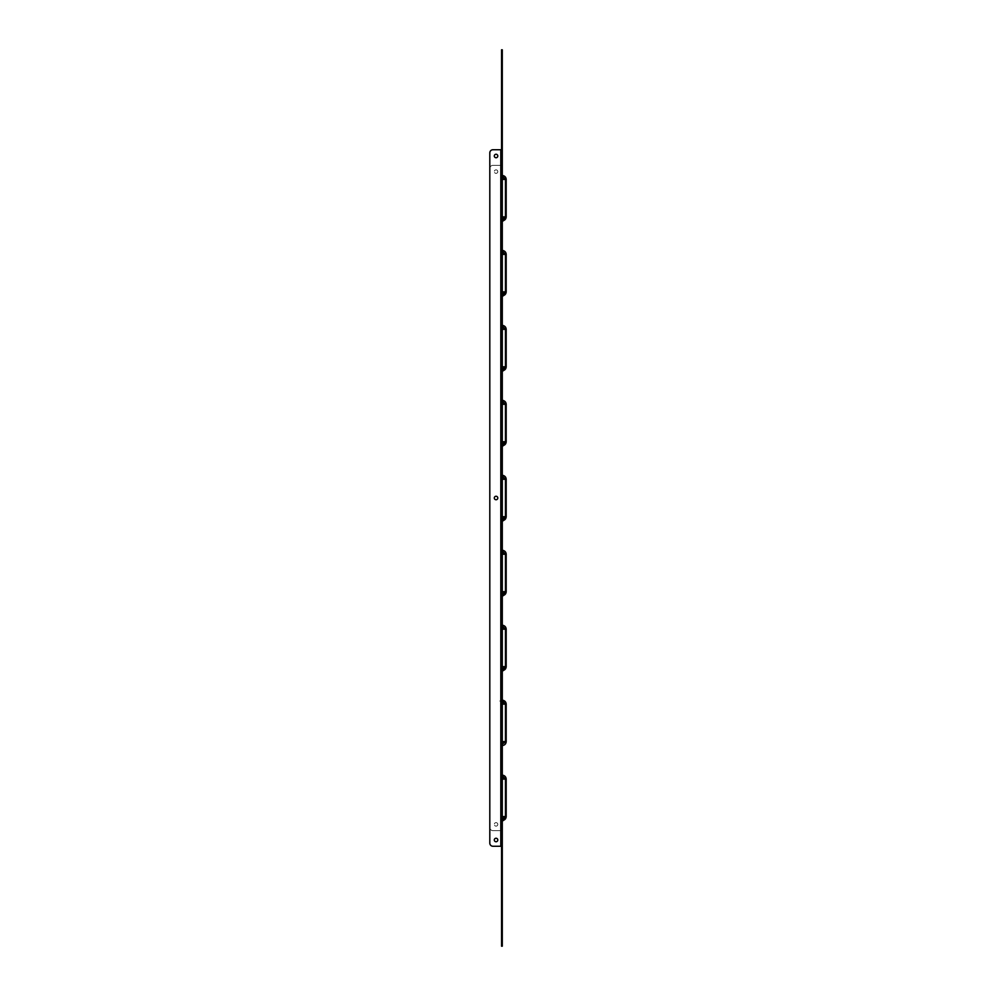 <?xml version="1.0" encoding="UTF-8"?>
<svg xmlns="http://www.w3.org/2000/svg" width="996" height="996" viewBox="0 0 996 996"><rect width="100%" height="100%" fill="white"/><g stroke="black" fill="none" stroke-linecap="round" stroke-linejoin="round"><path stroke-width="0.75" stroke-dasharray="4.98 3.74" d="M501.548 775.984L502.295 775.286L501.548 775.984L502.295 775.286L501.548 775.984L502.295 775.286L501.548 775.984L502.295 775.286L501.548 775.984L502.295 775.286L501.548 775.984L502.295 775.286L501.548 775.984L502.295 775.286L501.548 775.984L502.295 775.286L501.548 775.984L505.445 779.096L505.445 816.583L501.548 816.583L501.548 819.708L501.548 775.984L501.548 819.708L501.548 775.984L501.548 819.708L501.548 775.984L501.548 819.708L501.548 775.984L501.548 819.708L501.548 775.984L501.548 819.708L501.548 775.984L501.548 819.708L501.548 775.984L501.548 819.708L501.548 775.984L501.548 816.583L502.295 816.583L502.295 820.393L501.548 819.708L502.295 820.393L501.548 819.708L502.295 820.393L501.548 819.708L502.295 820.393L501.548 819.708L502.295 820.393L501.548 819.708L502.295 820.393L501.548 819.708L502.295 820.393L501.548 819.708L502.295 820.393L501.548 819.708L502.295 820.393L502.295 816.583L502.295 820.393L502.295 816.583L502.295 820.393L502.295 816.583L502.295 820.393L502.295 816.583L506.192 816.583C505.968 818.936 504.673 820.218 502.32 820.455L502.295 820.393M501.548 701.022L502.295 700.325L501.548 701.022L502.295 700.325L501.548 701.022L502.295 700.325L501.548 701.022L502.295 700.325L501.548 701.022L502.295 700.325L501.548 701.022L502.295 700.325L501.548 701.022L502.295 700.325L501.548 701.022L502.295 700.325L501.548 701.022L505.445 704.135L505.445 741.622L501.548 741.622L501.548 744.747L501.548 701.022L501.548 744.747L501.548 701.022L501.548 744.747L501.548 701.022L501.548 744.747L501.548 701.022L501.548 744.747L501.548 701.022L501.548 744.747L501.548 701.022L501.548 744.747L501.548 701.022L501.548 744.747L501.548 701.022L501.548 741.622L502.295 741.622L502.295 745.431L501.548 744.747L502.295 745.431L501.548 744.747L502.295 745.431L501.548 744.747L502.295 745.431L501.548 744.747L502.295 745.431L501.548 744.747L502.295 745.431L501.548 744.747L502.295 745.431L501.548 744.747L502.295 745.431L501.548 744.747L502.295 745.431L502.295 741.622L502.295 745.431L502.295 741.622L502.295 745.431L502.295 741.622L502.295 745.431L502.295 741.622L506.192 741.622C505.968 743.975 504.673 745.257 502.32 745.494L502.295 745.431M501.548 626.061L502.295 625.364L501.548 626.061L502.295 625.364L501.548 626.061L502.295 625.364L501.548 626.061L502.295 625.364L501.548 626.061L502.295 625.364L501.548 626.061L502.295 625.364L501.548 626.061L502.295 625.364L501.548 626.061L502.295 625.364L501.548 626.061L505.445 629.186L505.445 666.66L501.548 666.66L501.548 669.785L501.548 626.061L501.548 669.785L501.548 626.061L501.548 669.785L501.548 626.061L501.548 669.785L501.548 626.061L501.548 669.785L501.548 626.061L501.548 669.785L501.548 626.061L501.548 669.785L501.548 626.061L501.548 669.785L501.548 626.061L501.548 666.66L502.295 666.66L502.295 670.47L501.548 669.785L502.295 670.47L501.548 669.785L502.295 670.47L501.548 669.785L502.295 670.47L501.548 669.785L502.295 670.47L501.548 669.785L502.295 670.47L501.548 669.785L502.295 670.47L501.548 669.785L502.295 670.47L501.548 669.785L502.295 670.47L502.295 666.66L502.295 670.47L502.295 666.66L502.295 670.47L502.295 666.66L502.295 670.47L502.295 666.66L506.192 666.66C505.968 669.013 504.673 670.308 502.32 670.532L502.295 670.47M501.548 551.099L502.295 550.415L501.548 551.099L502.295 550.415L501.548 551.099L502.295 550.415L501.548 551.099L502.295 550.415L501.548 551.099L502.295 550.415L501.548 551.099L502.295 550.415L501.548 551.099L502.295 550.415L501.548 551.099L502.295 550.415L501.548 551.099L505.445 554.224L505.445 591.699L501.548 591.699L501.548 594.824L501.548 551.099L501.548 594.824L501.548 551.099L501.548 594.824L501.548 551.099L501.548 594.824L501.548 551.099L501.548 594.824L501.548 551.099L501.548 594.824L501.548 551.099L501.548 594.824L501.548 551.099L501.548 594.824L501.548 551.099L501.548 591.699L502.295 591.699L502.295 595.508L501.548 594.824L502.295 595.508L501.548 594.824L502.295 595.508L501.548 594.824L502.295 595.508L501.548 594.824L502.295 595.508L501.548 594.824L502.295 595.508L501.548 594.824L502.295 595.508L501.548 594.824L502.295 595.508L501.548 594.824L502.295 595.508L502.295 591.699L502.295 595.508L502.295 591.699L502.295 595.508L502.295 591.699L502.295 595.508L502.295 591.699L506.192 591.699C505.968 594.052 504.673 595.347 502.32 595.571L502.295 595.508M501.548 476.138L502.295 475.453L501.548 476.138L502.295 475.453L501.548 476.138L502.295 475.453L501.548 476.138L502.295 475.453L501.548 476.138L502.295 475.453L501.548 476.138L502.295 475.453L501.548 476.138L502.295 475.453L501.548 476.138L502.295 475.453L501.548 476.138L505.445 479.263L505.445 516.737L501.548 516.737L501.548 519.862L501.548 476.138L501.548 519.862L501.548 476.138L501.548 519.862L501.548 476.138L501.548 519.862L501.548 476.138L501.548 519.862L501.548 476.138L501.548 519.862L501.548 476.138L501.548 519.862L501.548 476.138L501.548 519.862L501.548 476.138L501.548 516.737L502.295 516.737L502.295 520.547L501.548 519.862L502.295 520.547L501.548 519.862L502.295 520.547L501.548 519.862L502.295 520.547L501.548 519.862L502.295 520.547L501.548 519.862L502.295 520.547L501.548 519.862L502.295 520.547L501.548 519.862L502.295 520.547L501.548 519.862L502.295 520.547L502.295 516.737L502.295 520.547L502.295 516.737L502.295 520.547L502.295 516.737L502.295 520.547L502.295 516.737L506.192 516.737C505.968 519.09 504.673 520.385 502.32 520.609L502.295 520.547M501.548 401.176L502.295 400.492L501.548 401.176L502.295 400.492L501.548 401.176L502.295 400.492L501.548 401.176L502.295 400.492L501.548 401.176L502.295 400.492L501.548 401.176L502.295 400.492L501.548 401.176L502.295 400.492L501.548 401.176L502.295 400.492L501.548 401.176L505.445 404.301L505.445 441.776L501.548 441.776L501.548 444.901L501.548 401.176L501.548 444.901L501.548 401.176L501.548 444.901L501.548 401.176L501.548 444.901L501.548 401.176L501.548 444.901L501.548 401.176L501.548 444.901L501.548 401.176L501.548 444.901L501.548 401.176L501.548 444.901L501.548 401.176L501.548 441.776L502.295 441.776L502.295 445.586L501.548 444.901L502.295 445.586L501.548 444.901L502.295 445.586L501.548 444.901L502.295 445.586L501.548 444.901L502.295 445.586L501.548 444.901L502.295 445.586L501.548 444.901L502.295 445.586L501.548 444.901L502.295 445.586L501.548 444.901L502.295 445.586L502.295 441.776L502.295 445.586L502.295 441.776L502.295 445.586L502.295 441.776L502.295 445.586L502.295 441.776L506.192 441.776C505.968 444.129 504.673 445.424 502.32 445.648L502.295 445.586M501.548 326.215L502.295 325.53L501.548 326.215L502.295 325.53L501.548 326.215L502.295 325.53L501.548 326.215L502.295 325.53L501.548 326.215L502.295 325.53L501.548 326.215L502.295 325.53L501.548 326.215L502.295 325.53L501.548 326.215L502.295 325.53L501.548 326.215L505.445 329.34L505.445 366.814L501.548 366.814L501.548 369.939L501.548 326.215L501.548 369.939L501.548 326.215L501.548 369.939L501.548 326.215L501.548 369.939L501.548 326.215L501.548 369.939L501.548 326.215L501.548 369.939L501.548 326.215L501.548 369.939L501.548 326.215L501.548 369.939L501.548 326.215L501.548 366.814L502.295 366.814L502.295 370.637L501.548 369.939L502.295 370.637L501.548 369.939L502.295 370.637L501.548 369.939L502.295 370.637L501.548 369.939L502.295 370.637L501.548 369.939L502.295 370.637L501.548 369.939L502.295 370.637L501.548 369.939L502.295 370.637L501.548 369.939L502.295 370.637L502.295 366.814L502.295 370.637L502.295 366.814L502.295 370.637L502.295 366.814L502.295 370.637L502.295 366.814L506.192 366.814C505.968 369.167 504.673 370.462 502.32 370.686L502.295 370.637M501.548 251.253L502.295 250.569L501.548 251.253L502.295 250.569L501.548 251.253L502.295 250.569L501.548 251.253L502.295 250.569L501.548 251.253L502.295 250.569L501.548 251.253L502.295 250.569L501.548 251.253L502.295 250.569L501.548 251.253L502.295 250.569L501.548 251.253L505.445 254.378L505.445 291.865L501.548 291.865L501.548 294.978L501.548 251.253L501.548 294.978L501.548 251.253L501.548 294.978L501.548 251.253L501.548 294.978L501.548 251.253L501.548 294.978L501.548 251.253L501.548 294.978L501.548 251.253L501.548 294.978L501.548 251.253L501.548 294.978L501.548 251.253L501.548 291.865L502.295 291.865L502.295 295.675L501.548 294.978L502.295 295.675L501.548 294.978L502.295 295.675L501.548 294.978L502.295 295.675L501.548 294.978L502.295 295.675L501.548 294.978L502.295 295.675L501.548 294.978L502.295 295.675L501.548 294.978L502.295 295.675L501.548 294.978L502.295 295.675L502.295 291.865L502.295 295.675L502.295 291.865L502.295 295.675L502.295 291.865L502.295 295.675L502.295 291.865L506.192 291.865C505.968 294.206 504.673 295.501 502.32 295.737L502.295 295.675M501.548 176.292L502.295 175.607L501.548 176.292L502.295 175.607L501.548 176.292L502.295 175.607L501.548 176.292L502.295 175.607L501.548 176.292L502.295 175.607L501.548 176.292L502.295 175.607L501.548 176.292L502.295 175.607L501.548 176.292L502.295 175.607L501.548 176.292L505.445 179.417L505.445 216.904L501.548 216.904L501.548 220.016L501.548 176.292L501.548 220.016L501.548 176.292L501.548 220.016L501.548 176.292L501.548 220.016L501.548 176.292L501.548 220.016L501.548 176.292L501.548 220.016L501.548 176.292L501.548 220.016L501.548 176.292L501.548 220.016L501.548 176.292L501.548 216.904L502.295 216.904L502.295 220.714L501.548 220.016L502.295 220.714L501.548 220.016L502.295 220.714L501.548 220.016L502.295 220.714L501.548 220.016L502.295 220.714L501.548 220.016L502.295 220.714L501.548 220.016L502.295 220.714L501.548 220.016L502.295 220.714L501.548 220.016L502.295 220.714L502.295 216.904L502.295 220.714L502.295 216.904L502.295 220.714L502.295 216.904L502.295 220.714L502.295 216.904L506.192 216.904C505.968 219.245 504.673 220.539 502.32 220.776L502.295 220.714M501.548 61.515L501.548 58.005L502.295 63.47L502.295 58.005L502.295 63.47L502.295 58.005L502.295 61.515L501.548 61.515M501.548 934.485L501.548 937.995L502.295 932.53L502.295 937.995L502.295 932.53L502.295 937.995L502.295 934.485L501.548 934.485M501.548 59.947L501.548 58.005L501.548 59.947L502.295 59.947L501.548 59.947M501.548 936.053L501.548 937.995L501.548 936.053L502.295 936.053L501.548 936.053M501.548 149.425L501.548 846.575M501.548 946.2L501.548 49.8M502.32 775.984L502.32 775.224C504.673 775.448 505.968 776.743 506.192 779.096L502.295 779.096L502.295 816.583L502.295 775.286L502.295 779.096L502.295 775.286L502.295 779.096L502.295 775.286L502.295 779.096L502.295 775.286L502.295 779.096L501.548 779.096L505.445 779.096L505.445 816.583L502.32 819.708L502.295 775.984L505.445 779.096L505.445 816.583L502.32 819.708L502.295 775.984L505.445 779.096L505.445 816.583L502.32 819.708L502.295 775.984L505.445 779.096L505.445 816.583L502.32 819.708L502.295 775.984L505.445 779.096L505.445 816.583L502.32 819.708L502.295 775.984L505.445 779.096L505.445 816.583L502.32 819.708L502.295 775.984L505.445 779.096L505.445 816.583L502.32 819.708L502.295 775.984L502.295 819.708L501.548 819.708L502.32 819.708L501.548 819.708M502.32 701.022L502.32 700.263C504.673 700.499 505.968 701.782 506.192 704.135L502.295 704.135L502.295 741.622L502.295 700.325L502.295 704.135L502.295 700.325L502.295 704.135L502.295 700.325L502.295 704.135L502.295 700.325L502.295 704.135L501.548 704.135L505.445 704.135L505.445 741.622L502.32 744.747L502.295 701.022L505.445 704.135L505.445 741.622L502.32 744.747L502.295 701.022L505.445 704.135L505.445 741.622L502.32 744.747L502.295 701.022L505.445 704.135L505.445 741.622L502.32 744.747L502.295 701.022L505.445 704.135L505.445 741.622L502.32 744.747L502.295 701.022L505.445 704.135L505.445 741.622L502.32 744.747L502.295 701.022L505.445 704.135L505.445 741.622L502.32 744.747L502.295 701.022L502.295 744.747L501.548 744.747L502.32 744.747L501.548 744.747M502.32 626.061L502.32 625.314C504.673 625.538 505.968 626.82 506.192 629.186L502.295 629.186L502.295 666.66L502.295 625.364L502.295 629.186L502.295 625.364L502.295 629.186L502.295 625.364L502.295 629.186L502.295 625.364L502.295 629.186L501.548 629.186L505.445 629.186L505.445 666.66L502.32 669.785L502.295 626.061L505.445 629.186L505.445 666.66L502.32 669.785L502.295 626.061L505.445 629.186L505.445 666.66L502.32 669.785L502.295 626.061L505.445 629.186L505.445 666.66L502.32 669.785L502.295 626.061L505.445 629.186L505.445 666.66L502.32 669.785L502.295 626.061L505.445 629.186L505.445 666.66L502.32 669.785L502.295 626.061L505.445 629.186L505.445 666.66L502.32 669.785L502.295 626.061L502.295 669.785L501.548 669.785L502.32 669.785L501.548 669.785M502.32 551.099L502.32 550.352C504.673 550.576 505.968 551.859 506.192 554.224L502.295 554.224L502.295 591.699L502.295 550.415L502.295 554.224L502.295 550.415L502.295 554.224L502.295 550.415L502.295 554.224L502.295 550.415L502.295 554.224L501.548 554.224L505.445 554.224L505.445 591.699L502.32 594.824L502.295 551.099L505.445 554.224L505.445 591.699L502.32 594.824L502.295 551.099L505.445 554.224L505.445 591.699L502.32 594.824L502.295 551.099L505.445 554.224L505.445 591.699L502.32 594.824L502.295 551.099L505.445 554.224L505.445 591.699L502.32 594.824L502.295 551.099L505.445 554.224L505.445 591.699L502.32 594.824L502.295 551.099L505.445 554.224L505.445 591.699L502.32 594.824L502.295 551.099L502.295 594.824L501.548 594.824L502.32 594.824L501.548 594.824M502.32 476.138L502.32 475.391C504.673 475.615 505.968 476.91 506.192 479.263L502.295 479.263L502.295 516.737L502.295 475.453L502.295 479.263L502.295 475.453L502.295 479.263L502.295 475.453L502.295 479.263L502.295 475.453L502.295 479.263L501.548 479.263L505.445 479.263L505.445 516.737L502.32 519.862L502.295 476.138L505.445 479.263L505.445 516.737L502.32 519.862L502.295 476.138L505.445 479.263L505.445 516.737L502.32 519.862L502.295 476.138L505.445 479.263L505.445 516.737L502.32 519.862L502.295 476.138L505.445 479.263L505.445 516.737L502.32 519.862L502.295 476.138L505.445 479.263L505.445 516.737L502.32 519.862L502.295 476.138L505.445 479.263L505.445 516.737L502.32 519.862L502.295 476.138L502.295 519.862L501.548 519.862L502.32 519.862L501.548 519.862M502.32 401.176L502.32 400.429C504.673 400.653 505.968 401.948 506.192 404.301L502.295 404.301L502.295 441.776L502.295 400.492L502.295 404.301L502.295 400.492L502.295 404.301L502.295 400.492L502.295 404.301L502.295 400.492L502.295 404.301L501.548 404.301L505.445 404.301L505.445 441.776L502.32 444.901L502.295 401.176L505.445 404.301L505.445 441.776L502.32 444.901L502.295 401.176L505.445 404.301L505.445 441.776L502.32 444.901L502.295 401.176L505.445 404.301L505.445 441.776L502.32 444.901L502.295 401.176L505.445 404.301L505.445 441.776L502.32 444.901L502.295 401.176L505.445 404.301L505.445 441.776L502.32 444.901L502.295 401.176L505.445 404.301L505.445 441.776L502.32 444.901L502.295 401.176L502.295 444.901L501.548 444.901L502.32 444.901L501.548 444.901M502.295 325.53L502.32 325.468C504.673 325.692 505.968 326.987 506.192 329.34L502.295 329.34L502.295 366.814L502.295 329.34L502.295 366.814L502.295 329.34L502.295 366.814L502.295 329.34L502.295 366.814L502.295 329.34L501.548 329.34L505.445 329.34L505.445 366.814L502.32 369.939L502.295 326.215L505.445 329.34L505.445 366.814L502.32 369.939L502.295 326.215L505.445 329.34L505.445 366.814L502.32 369.939L502.295 326.215L505.445 329.34L505.445 366.814L502.32 369.939L502.295 326.215L505.445 329.34L505.445 366.814L502.32 369.939L502.295 326.215L505.445 329.34L505.445 366.814L502.32 369.939L502.295 326.215L505.445 329.34L505.445 366.814L502.32 369.939L502.295 325.53L502.295 329.34L502.32 325.468L505.445 329.19C504.076 326.738 503.042 325.742 502.32 326.215L502.295 369.939L501.548 369.939L502.32 369.939L501.548 369.939M502.32 251.253L502.32 250.506C504.673 250.731 505.968 252.025 506.192 254.378L502.295 254.378L502.295 291.865L502.295 250.569L502.295 254.378L502.295 250.569L502.295 254.378L502.295 250.569L502.295 254.378L502.295 250.569L502.295 254.378L501.548 254.378L505.445 254.378L505.445 291.865L502.32 294.978L502.295 251.253L505.445 254.378L505.445 291.865L502.32 294.978L502.295 251.253L505.445 254.378L505.445 291.865L502.32 294.978L502.295 251.253L505.445 254.378L505.445 291.865L502.32 294.978L502.295 251.253L505.445 254.378L505.445 291.865L502.32 294.978L502.295 251.253L505.445 254.378L505.445 291.865L502.32 294.978L502.295 251.253L505.445 254.378L505.445 291.865L502.32 294.978L502.295 251.253L502.295 294.978L501.548 294.978L502.32 294.978L501.548 294.978M502.295 175.607L502.32 175.545C504.673 175.769 505.968 177.064 506.192 179.417L502.295 179.417L502.295 216.904L502.295 179.417L502.295 216.904L502.295 179.417L502.295 216.904L502.295 179.417L502.295 216.904L502.295 179.417L501.548 179.417L505.445 179.417L505.445 216.904L502.32 220.016L502.295 176.292L505.445 179.417L505.445 216.904L502.32 220.016L502.295 176.292L505.445 179.417L505.445 216.904L502.32 220.016L502.295 176.292L505.445 179.417L505.445 216.904L502.32 220.016L502.295 176.292L505.445 179.417L505.445 216.904L502.32 220.016L502.295 176.292L505.445 179.417L505.445 216.904L502.32 220.016L502.295 176.292L505.445 179.417L505.445 216.904L502.32 220.016L502.295 175.607L502.295 179.417L502.32 175.545L505.445 179.268C504.076 176.815 503.042 175.819 502.32 176.292L502.295 220.016L501.548 220.016L502.32 220.016L501.548 220.016M501.548 149.749L492.933 149.749A3.125 3.125 0 0 0 489.808 152.874L489.808 843.126A3.125 3.125 0 0 0 492.933 846.251L501.362 846.251M502.295 49.8L502.295 165.037L501.362 165.361L502.295 165.037L502.295 946.2M501.548 165.361L502.295 165.361M501.548 830.639L502.295 830.639M500.801 830.639L492.933 830.639A3.125 3.125 0 0 1 489.808 827.514L489.808 168.486A3.125 3.125 0 0 1 492.933 165.361L500.801 165.361L492.933 165.361A3.125 3.125 0 0 0 489.808 168.486L489.808 827.514A3.125 3.125 0 0 0 492.933 830.639L500.801 830.639L500.801 165.361L500.801 830.639M502.32 819.708L502.32 820.455C504.673 820.218 505.968 818.936 506.192 816.583C505.968 818.936 504.673 820.218 502.32 820.455L502.32 819.708L502.32 820.455C504.673 820.218 505.968 818.936 506.192 816.583C505.968 818.936 504.673 820.218 502.32 820.455L502.32 819.708L502.32 820.455C504.673 820.218 505.968 818.936 506.192 816.583C505.968 818.936 504.673 820.218 502.32 820.455M505.445 779.096L505.445 816.583L505.445 779.096L505.445 816.583L505.445 779.096L505.445 816.583L505.445 779.096L505.445 816.583L501.548 816.583L506.192 816.583L505.445 816.583L506.192 816.583L505.445 816.583L506.192 816.583L505.445 816.583L506.192 816.583L506.192 779.096L506.192 816.583L506.192 779.096L506.192 816.583L506.192 779.096L506.192 816.583L506.192 779.096L506.192 816.583L506.192 779.096L506.192 816.583L506.192 779.096L506.192 816.583L506.192 779.096L506.192 816.583L506.192 779.096L501.548 779.096L505.445 779.096M502.32 775.224L505.445 778.947L502.32 775.224C504.673 775.448 505.968 776.743 506.192 779.096C505.968 776.743 504.673 775.448 502.32 775.224C504.673 775.448 505.968 776.743 506.192 779.096C505.968 776.743 504.673 775.448 502.32 775.224C504.673 775.448 505.968 776.743 506.192 779.096C505.968 776.743 504.673 775.448 502.32 775.224L502.295 775.286M502.333 744.747L505.445 741.771C504.076 744.224 503.042 745.22 502.32 744.747L502.32 745.494C504.673 745.257 505.968 743.975 506.192 741.622C505.968 743.975 504.673 745.257 502.32 745.494L502.32 744.747L502.32 745.494C504.673 745.257 505.968 743.975 506.192 741.622C505.968 743.975 504.673 745.257 502.32 745.494L502.32 744.747L502.32 745.494C504.673 745.257 505.968 743.975 506.192 741.622C505.968 743.975 504.673 745.257 502.32 745.494M505.445 704.135L505.445 741.622L505.445 704.135L505.445 741.622L505.445 704.135L505.445 741.622L505.445 704.135L505.445 741.622L501.548 741.622L506.192 741.622L505.445 741.622L506.192 741.622L505.445 741.622L506.192 741.622L505.445 741.622L506.192 741.622L506.192 704.135L506.192 741.622L506.192 704.135L506.192 741.622L506.192 704.135L506.192 741.622L506.192 704.135L506.192 741.622L506.192 704.135L506.192 741.622L506.192 704.135L506.192 741.622L506.192 704.135L506.192 741.622L506.192 704.135L501.548 704.135L505.445 704.135M499.743 701.022L502.221 701.022C502.607 700.325 503.677 701.321 505.445 703.985L502.32 700.263C504.673 700.499 505.968 701.782 506.192 704.135C505.968 701.782 504.673 700.499 502.32 700.263C504.673 700.499 505.968 701.782 506.192 704.135C505.968 701.782 504.673 700.499 502.32 700.263C504.673 700.499 505.968 701.782 506.192 704.135C505.968 701.782 504.673 700.499 502.32 700.263L502.295 700.325M502.32 669.785L502.32 670.532C504.673 670.308 505.968 669.013 506.192 666.66C505.968 669.013 504.673 670.308 502.32 670.532L502.32 669.785L502.32 670.532C504.673 670.308 505.968 669.013 506.192 666.66C505.968 669.013 504.673 670.308 502.32 670.532L502.32 669.785L502.32 670.532C504.673 670.308 505.968 669.013 506.192 666.66C505.968 669.013 504.673 670.308 502.32 670.532M505.445 629.186L505.445 666.66L505.445 629.186L505.445 666.66L505.445 629.186L505.445 666.66L505.445 629.186L505.445 666.66L501.548 666.66L506.192 666.66L505.445 666.66L506.192 666.66L505.445 666.66L506.192 666.66L505.445 666.66L506.192 666.66L506.192 629.186L506.192 666.66L506.192 629.186L506.192 666.66L506.192 629.186L506.192 666.66L506.192 629.186L506.192 666.66L506.192 629.186L506.192 666.66L506.192 629.186L506.192 666.66L506.192 629.186L506.192 666.66L506.192 629.186L501.548 629.186L505.445 629.186M502.32 625.314L505.445 629.024L502.32 625.314C504.673 625.538 505.968 626.82 506.192 629.186C505.968 626.82 504.673 625.538 502.32 625.314C504.673 625.538 505.968 626.82 506.192 629.186C505.968 626.82 504.673 625.538 502.32 625.314C504.673 625.538 505.968 626.82 506.192 629.186C505.968 626.82 504.673 625.538 502.32 625.314L502.295 625.364M502.32 594.824L502.32 595.571C504.673 595.347 505.968 594.052 506.192 591.699C505.968 594.052 504.673 595.347 502.32 595.571L502.32 594.824L502.32 595.571C504.673 595.347 505.968 594.052 506.192 591.699C505.968 594.052 504.673 595.347 502.32 595.571L502.32 594.824L502.32 595.571C504.673 595.347 505.968 594.052 506.192 591.699C505.968 594.052 504.673 595.347 502.32 595.571M505.445 554.224L505.445 591.699L505.445 554.224L505.445 591.699L505.445 554.224L505.445 591.699L505.445 554.224L505.445 591.699L501.548 591.699L506.192 591.699L505.445 591.699L506.192 591.699L505.445 591.699L506.192 591.699L505.445 591.699L506.192 591.699L506.192 554.224L506.192 591.699L506.192 554.224L506.192 591.699L506.192 554.224L506.192 591.699L506.192 554.224L506.192 591.699L506.192 554.224L506.192 591.699L506.192 554.224L506.192 591.699L506.192 554.224L506.192 591.699L506.192 554.224L501.548 554.224L505.445 554.224M502.32 550.352L505.445 554.062L502.32 550.352C504.673 550.576 505.968 551.859 506.192 554.224C505.968 551.859 504.673 550.576 502.32 550.352C504.673 550.576 505.968 551.859 506.192 554.224C505.968 551.859 504.673 550.576 502.32 550.352C504.673 550.576 505.968 551.859 506.192 554.224C505.968 551.859 504.673 550.576 502.32 550.352L502.295 550.415M502.32 519.862L502.32 520.609C504.673 520.385 505.968 519.09 506.192 516.737C505.968 519.09 504.673 520.385 502.32 520.609L502.32 519.862L502.32 520.609C504.673 520.385 505.968 519.09 506.192 516.737C505.968 519.09 504.673 520.385 502.32 520.609L502.32 519.862L502.32 520.609C504.673 520.385 505.968 519.09 506.192 516.737C505.968 519.09 504.673 520.385 502.32 520.609M505.445 479.263L505.445 516.737L505.445 479.263L505.445 516.737L505.445 479.263L505.445 516.737L505.445 479.263L505.445 516.737L501.548 516.737L506.192 516.737L505.445 516.737L506.192 516.737L505.445 516.737L506.192 516.737L505.445 516.737L506.192 516.737L506.192 479.263L506.192 516.737L506.192 479.263L506.192 516.737L506.192 479.263L506.192 516.737L506.192 479.263L506.192 516.737L506.192 479.263L506.192 516.737L506.192 479.263L506.192 516.737L506.192 479.263L506.192 516.737L506.192 479.263L501.548 479.263L505.445 479.263M502.32 475.391L505.445 479.101L502.32 475.391C504.673 475.615 505.968 476.91 506.192 479.263C505.968 476.91 504.673 475.615 502.32 475.391C504.673 475.615 505.968 476.91 506.192 479.263C505.968 476.91 504.673 475.615 502.32 475.391C504.673 475.615 505.968 476.91 506.192 479.263C505.968 476.91 504.673 475.615 502.32 475.391L502.295 475.453M502.32 444.901L502.32 445.648C504.673 445.424 505.968 444.129 506.192 441.776C505.968 444.129 504.673 445.424 502.32 445.648L502.32 444.901L502.32 445.648C504.673 445.424 505.968 444.129 506.192 441.776C505.968 444.129 504.673 445.424 502.32 445.648L502.32 444.901L502.32 445.648C504.673 445.424 505.968 444.129 506.192 441.776C505.968 444.129 504.673 445.424 502.32 445.648M505.445 404.301L505.445 441.776L505.445 404.301L505.445 441.776L505.445 404.301L505.445 441.776L505.445 404.301L505.445 441.776L501.548 441.776L506.192 441.776L505.445 441.776L506.192 441.776L505.445 441.776L506.192 441.776L505.445 441.776L506.192 441.776L506.192 404.301L506.192 441.776L506.192 404.301L506.192 441.776L506.192 404.301L506.192 441.776L506.192 404.301L506.192 441.776L506.192 404.301L506.192 441.776L506.192 404.301L506.192 441.776L506.192 404.301L506.192 441.776L506.192 404.301L501.548 404.301L505.445 404.301M502.32 400.429L505.445 404.152L502.32 400.429C504.673 400.653 505.968 401.948 506.192 404.301C505.968 401.948 504.673 400.653 502.32 400.429C504.673 400.653 505.968 401.948 506.192 404.301C505.968 401.948 504.673 400.653 502.32 400.429C504.673 400.653 505.968 401.948 506.192 404.301C505.968 401.948 504.673 400.653 502.32 400.429L502.295 400.492M502.32 369.939L502.32 370.686C504.673 370.462 505.968 369.167 506.192 366.814C505.968 369.167 504.673 370.462 502.32 370.686L502.32 369.939L502.32 370.686C504.673 370.462 505.968 369.167 506.192 366.814C505.968 369.167 504.673 370.462 502.32 370.686L502.32 369.939L502.32 370.686C504.673 370.462 505.968 369.167 506.192 366.814C505.968 369.167 504.673 370.462 502.32 370.686M505.445 329.34L505.445 366.814L505.445 329.34L505.445 366.814L505.445 329.34L505.445 366.814L505.445 329.34L505.445 366.814L501.548 366.814L506.192 366.814L505.445 366.814L506.192 366.814L505.445 366.814L506.192 366.814L505.445 366.814L506.192 366.814L506.192 329.34L506.192 366.814L506.192 329.34L506.192 366.814L506.192 329.34L506.192 366.814L506.192 329.34L506.192 366.814L506.192 329.34L506.192 366.814L506.192 329.34L506.192 366.814L506.192 329.34L506.192 366.814L506.192 329.34L501.548 329.34L505.445 329.34M506.192 329.166C505.034 324.733 501.474 325.443 502.333 325.468C501.498 325.431 505.059 324.758 506.192 329.166C504.997 324.684 501.399 325.455 502.333 325.468C501.362 325.468 504.984 324.646 506.192 329.166C505.022 324.708 501.436 325.455 502.333 325.468C500.776 325.617 504.648 324.248 506.192 329.166C504.648 324.248 500.764 325.617 502.333 325.468L502.32 325.468C504.673 325.692 505.968 326.987 506.192 329.34C505.968 326.987 504.673 325.692 502.32 325.468C504.673 325.692 505.968 326.987 506.192 329.34C505.968 326.987 504.673 325.692 502.32 325.468C504.673 325.692 505.968 326.987 506.192 329.34C505.968 326.987 504.673 325.692 502.32 325.468L502.333 326.215M502.32 294.978L502.32 295.737C504.673 295.501 505.968 294.206 506.192 291.865C505.968 294.206 504.673 295.501 502.32 295.737L502.32 294.978L502.32 295.737C504.673 295.501 505.968 294.206 506.192 291.865C505.968 294.206 504.673 295.501 502.32 295.737L502.32 294.978L502.32 295.737C504.673 295.501 505.968 294.206 506.192 291.865C505.968 294.206 504.673 295.501 502.32 295.737M505.445 254.378L505.445 291.865L505.445 254.378L505.445 291.865L505.445 254.378L505.445 291.865L505.445 254.378L505.445 291.865L501.548 291.865L506.192 291.865L505.445 291.865L506.192 291.865L505.445 291.865L506.192 291.865L505.445 291.865L506.192 291.865L506.192 254.378L506.192 291.865L506.192 254.378L506.192 291.865L506.192 254.378L506.192 291.865L506.192 254.378L506.192 291.865L506.192 254.378L506.192 291.865L506.192 254.378L506.192 291.865L506.192 254.378L506.192 291.865L506.192 254.378L501.548 254.378L505.445 254.378M502.32 250.506L505.445 254.229L502.32 250.506C504.673 250.731 505.968 252.025 506.192 254.378C505.968 252.025 504.673 250.731 502.32 250.506C504.673 250.731 505.968 252.025 506.192 254.378C505.968 252.025 504.673 250.731 502.32 250.506C504.673 250.731 505.968 252.025 506.192 254.378C505.968 252.025 504.673 250.731 502.32 250.506L502.295 250.569M502.32 220.016L502.32 220.776C504.673 220.539 505.968 219.245 506.192 216.904C505.968 219.245 504.673 220.539 502.32 220.776L502.32 220.016L502.32 220.776C504.673 220.539 505.968 219.245 506.192 216.904C505.968 219.245 504.673 220.539 502.32 220.776L502.32 220.016L502.32 220.776C504.673 220.539 505.968 219.245 506.192 216.904C505.968 219.245 504.673 220.539 502.32 220.776M505.445 179.417L505.445 216.904L505.445 179.417L505.445 216.904L505.445 179.417L505.445 216.904L505.445 179.417L505.445 216.904L501.548 216.904L506.192 216.904L505.445 216.904L506.192 216.904L505.445 216.904L506.192 216.904L505.445 216.904L506.192 216.904L506.192 179.417L506.192 216.904L506.192 179.417L506.192 216.904L506.192 179.417L506.192 216.904L506.192 179.417L506.192 216.904L506.192 179.417L506.192 216.904L506.192 179.417L506.192 216.904L506.192 179.417L506.192 216.904L506.192 179.417L501.548 179.417L505.445 179.417M502.32 175.545C504.673 175.769 505.968 177.064 506.192 179.417C505.968 177.064 504.673 175.769 502.32 175.545C504.673 175.769 505.968 177.064 506.192 179.417C505.968 177.064 504.673 175.769 502.32 175.545C504.673 175.769 505.968 177.064 506.192 179.417C505.968 177.064 504.673 175.769 502.32 175.545L502.333 176.292M497.801 155.999A1.755 1.755 0 0 1 495.174 157.517A1.755 1.755 0 0 1 495.174 154.48A1.755 1.755 0 0 1 497.801 155.999M497.801 840.002A1.755 1.755 0 0 1 495.174 841.52A1.755 1.755 0 0 1 495.174 838.483A1.755 1.755 0 0 1 497.801 840.002M497.801 498A1.755 1.755 0 0 1 495.174 499.519A1.755 1.755 0 0 1 495.174 496.481A1.755 1.755 0 0 1 497.801 498A1.755 1.755 0 0 0 495.174 496.481A1.755 1.755 0 0 0 495.174 499.519A1.755 1.755 0 0 0 497.801 498A1.755 1.755 0 0 0 495.174 496.481A1.755 1.755 0 0 0 495.174 499.519A1.755 1.755 0 0 0 497.801 498M497.801 171.611A1.755 1.755 0 0 0 495.174 170.092A1.755 1.755 0 0 0 495.174 173.13A1.755 1.755 0 0 0 497.801 171.611A1.755 1.755 0 0 0 495.174 170.092A1.755 1.755 0 0 0 495.174 173.13A1.755 1.755 0 0 0 497.801 171.611M497.801 824.389A1.755 1.755 0 0 0 495.174 822.87A1.755 1.755 0 0 0 495.174 825.908A1.755 1.755 0 0 0 497.801 824.389A1.755 1.755 0 0 0 495.174 822.87A1.755 1.755 0 0 0 495.174 825.908A1.755 1.755 0 0 0 497.801 824.389M500.801 149.749L500.801 846.251M502.295 52.925L501.548 52.925M502.295 943.075L501.548 943.075M502.295 816.583L506.192 816.583M502.295 779.096L506.192 779.096M502.295 741.622L506.192 741.622M502.295 704.135L506.192 704.135M502.295 666.66L506.192 666.66M502.295 629.186L506.192 629.186M502.295 591.699L506.192 591.699M502.295 554.224L506.192 554.224M502.295 516.737L506.192 516.737M502.295 479.263L506.192 479.263M502.295 441.776L506.192 441.776M502.295 404.301L506.192 404.301M502.295 366.814L506.192 366.814M502.295 329.34L506.192 329.34M502.295 291.865L506.192 291.865M502.295 254.378L506.192 254.378M502.295 216.904L506.192 216.904M502.295 179.417L506.192 179.417M505.445 816.732L502.333 820.455L505.445 816.732M502.333 701.022L505.445 703.985L502.333 700.263C500.764 700.425 504.648 699.055 506.192 703.973C505.022 699.503 501.436 700.25 502.333 700.263C501.498 700.238 505.059 699.553 506.192 703.973C505.022 699.503 501.436 700.25 502.333 700.263C500.776 700.425 504.648 699.055 506.192 703.973C505.022 699.503 501.436 700.25 502.333 700.263C501.498 700.238 505.059 699.553 506.192 703.973M505.445 666.81L502.333 670.532L505.445 666.81M505.445 591.848L502.333 595.571L505.445 591.848M505.445 516.899L502.333 520.609L505.445 516.899M505.445 441.938L502.333 445.648L505.445 441.938M505.445 366.976L502.333 370.686L505.445 366.976M505.445 292.015L502.333 295.737L505.445 292.015M505.445 217.053L502.333 220.776L505.445 217.053M501.548 63.47L502.295 63.47L501.548 63.47M501.548 58.005L502.295 58.005L501.548 58.005M501.548 932.53L502.295 932.53L501.548 932.53M501.548 937.995L502.295 937.995L501.548 937.995M503.167 820.355L502.333 820.455C502.831 821.376 504.125 820.144 506.192 816.757C504.125 820.144 502.831 821.376 502.333 820.455L503.167 820.355L502.333 820.455M506.192 778.934C504.648 774.004 500.776 775.386 502.333 775.224C501.399 775.224 504.997 774.44 506.192 778.934C504.648 774.004 500.764 775.386 502.333 775.224C501.399 775.224 504.997 774.44 506.192 778.934C505.022 774.465 501.436 775.212 502.333 775.224C501.324 775.237 504.96 774.39 506.192 778.934M506.192 741.796C504.125 745.182 502.831 746.415 502.333 745.494C502.831 746.415 504.125 745.182 506.192 741.796C504.125 745.182 502.831 746.415 502.333 745.494L503.167 745.406L502.333 745.494C502.831 746.415 504.125 745.182 506.192 741.796C504.125 745.182 502.831 746.415 502.333 745.494M503.167 670.445L502.333 670.532C502.831 671.453 504.125 670.221 506.192 666.834C504.125 670.221 502.831 671.453 502.333 670.532C502.831 671.453 504.125 670.221 506.192 666.834L506.142 667.283M506.192 629.011C504.984 624.492 501.362 625.301 502.333 625.314C501.362 625.301 504.984 624.492 506.192 629.011C505.022 624.542 501.436 625.289 502.333 625.314C501.362 625.301 504.984 624.492 506.192 629.011C504.984 624.492 501.362 625.301 502.333 625.314C501.362 625.301 504.984 624.492 506.192 629.011C504.984 624.492 501.362 625.301 502.333 625.314M503.939 670.183L502.768 670.507M506.192 591.873C504.125 595.259 502.831 596.492 502.333 595.571L503.167 595.484L502.333 595.571C502.831 596.492 504.125 595.259 506.192 591.873C504.125 595.259 502.831 596.492 502.333 595.571L503.167 595.484L502.333 595.571M506.192 554.05C504.96 549.506 501.324 550.352 502.333 550.352C501.399 550.34 504.997 549.555 506.192 554.05C504.997 549.555 501.399 550.34 502.333 550.352C500.776 550.502 504.648 549.132 506.192 554.05C504.984 549.531 501.362 550.352 502.333 550.352C501.436 550.327 505.022 549.58 506.192 554.05C504.984 549.531 501.362 550.352 502.333 550.352M506.192 516.912C504.125 520.298 502.831 521.53 502.333 520.609C502.831 521.53 504.125 520.298 506.192 516.912C504.125 520.298 502.831 521.53 502.333 520.609C502.831 521.53 504.125 520.298 506.192 516.912C504.125 520.298 502.831 521.53 502.333 520.609C502.831 521.53 504.125 520.298 506.192 516.912C504.125 520.298 502.831 521.53 502.333 520.609M506.192 479.088C505.022 474.619 501.436 475.366 502.333 475.391C501.399 475.378 504.997 474.594 506.192 479.088C505.022 474.619 501.436 475.366 502.333 475.391C500.776 475.54 504.648 474.171 506.192 479.088C504.648 474.171 500.776 475.54 502.333 475.391C501.362 475.391 504.984 474.569 506.192 479.088C504.984 474.569 501.362 475.391 502.333 475.391M503.167 445.561L502.333 445.648C502.831 446.569 504.125 445.337 506.192 441.95C504.125 445.337 502.831 446.569 502.333 445.648C502.831 446.569 504.125 445.337 506.192 441.95C504.125 445.337 502.831 446.569 502.333 445.648C502.831 446.569 504.125 445.337 506.192 441.95C504.125 445.337 502.831 446.569 502.333 445.648M506.192 404.127C505.022 399.67 501.436 400.404 502.333 400.429C501.399 400.417 504.997 399.633 506.192 404.127C504.997 399.633 501.399 400.417 502.333 400.429C501.362 400.429 504.984 399.608 506.192 404.127C505.022 399.67 501.436 400.404 502.333 400.429C501.324 400.429 504.96 399.583 506.192 404.127C504.997 399.633 501.399 400.417 502.333 400.429M502.333 370.686L503.167 370.599L502.333 370.686C502.831 371.608 504.125 370.375 506.192 366.989C504.125 370.375 502.831 371.608 502.333 370.686L503.167 370.599L502.333 370.686C502.831 371.608 504.125 370.375 506.192 366.989M506.192 292.027C504.125 295.414 502.831 296.646 502.333 295.737C502.831 296.646 504.125 295.414 506.192 292.027C504.125 295.414 502.831 296.646 502.333 295.737C502.831 296.646 504.125 295.414 506.192 292.027C504.125 295.414 502.831 296.646 502.333 295.737L503.167 295.638L502.333 295.737M506.192 254.204C504.96 249.672 501.324 250.519 502.333 250.506C501.474 250.482 505.034 249.772 506.192 254.204C504.984 249.697 501.362 250.506 502.333 250.506C500.776 250.656 504.648 249.286 506.192 254.204C504.997 249.722 501.399 250.494 502.333 250.506C501.362 250.506 504.984 249.697 506.192 254.204C504.96 249.672 501.324 250.519 502.333 250.506M502.333 220.776L503.167 220.676L502.333 220.776C502.831 221.685 504.125 220.452 506.192 217.066C504.125 220.452 502.831 221.685 502.333 220.776L503.167 220.676L502.333 220.776C502.831 221.685 504.125 220.452 506.192 217.066M506.192 179.243C505.022 174.786 501.436 175.533 502.333 175.545C501.474 175.52 505.034 174.81 506.192 179.243C504.984 174.736 501.362 175.545 502.333 175.545C500.764 175.707 504.648 174.325 506.192 179.243C504.984 174.736 501.362 175.545 502.333 175.545C501.362 175.545 504.984 174.736 506.192 179.243C505.022 174.786 501.436 175.533 502.333 175.545"/><path stroke-width="1.49" d="M501.548 52.925L501.548 149.425L502.295 149.425L502.295 49.8L501.548 49.8L501.548 52.925L502.295 52.925M502.295 946.2L502.295 846.575L501.548 846.575L501.548 946.2L502.295 946.2L501.548 946.2M501.548 775.984L505.445 779.096L505.445 816.583L501.548 819.708M501.548 701.022L505.445 704.135L505.445 741.622L501.548 744.747M501.548 626.061L505.445 629.186L505.445 666.66L501.548 669.785M501.548 551.099L505.445 554.224L505.445 591.699L501.548 594.824M501.548 476.138L505.445 479.263L505.445 516.737L501.548 519.862M501.548 401.176L505.445 404.301L505.445 441.776L501.548 444.901M501.548 326.215L505.445 329.34L505.445 366.814L501.548 369.939M501.548 251.253L505.445 254.378L505.445 291.865L501.548 294.978M501.548 176.292L505.445 179.417L505.445 216.904L501.548 220.016M502.295 49.8L501.548 49.8M502.295 149.749L502.295 846.251M502.32 819.708L502.295 820.393M502.32 775.984L502.32 775.224C504.673 775.448 505.968 776.743 506.192 779.096L506.192 816.583C505.968 818.936 504.673 820.218 502.32 820.455M502.32 744.747L502.295 745.431M502.32 701.022L502.32 700.263C504.673 700.499 505.968 701.782 506.192 704.135L506.192 741.622C505.968 743.975 504.673 745.257 502.32 745.494M502.295 700.325L502.333 700.263C501.324 700.275 504.96 699.429 506.192 703.973M502.32 669.785L502.295 670.47M502.32 626.061L502.32 625.314C504.673 625.538 505.968 626.82 506.192 629.186L506.192 666.66C505.968 669.013 504.673 670.308 502.32 670.532M502.32 594.824L502.295 595.508M502.32 551.099L502.32 550.352C504.673 550.576 505.968 551.859 506.192 554.224L506.192 591.699C505.968 594.052 504.673 595.347 502.32 595.571M502.32 519.862L502.295 520.547M502.32 476.138L502.32 475.391C504.673 475.615 505.968 476.91 506.192 479.263L506.192 516.737C505.968 519.09 504.673 520.385 502.32 520.609M502.32 444.901L502.295 445.586M502.32 401.176L502.32 400.429C504.673 400.653 505.968 401.948 506.192 404.301L506.192 441.776C505.968 444.129 504.673 445.424 502.32 445.648M502.32 369.939L502.295 370.637M502.32 326.215L502.32 325.468C504.673 325.692 505.968 326.987 506.192 329.34L506.192 366.814C505.968 369.167 504.673 370.462 502.32 370.686M502.295 325.53L502.333 325.468C501.362 325.468 504.984 324.646 506.192 329.166M502.32 294.978L502.295 295.675M502.32 251.253L502.32 250.506C504.673 250.731 505.968 252.025 506.192 254.378L506.192 291.865C505.968 294.206 504.673 295.501 502.32 295.737M502.32 220.016L502.295 220.714M502.32 176.292L502.32 175.545C504.673 175.769 505.968 177.064 506.192 179.417L506.192 216.904C505.968 219.245 504.673 220.539 502.32 220.776M506.192 779.096L502.295 779.096M506.192 704.135L502.295 704.135M506.192 629.186L502.295 629.186M506.192 554.224L502.295 554.224M506.192 479.263L502.295 479.263M506.192 404.301L502.295 404.301M506.192 329.34L502.295 329.34M506.192 254.378L502.295 254.378M506.192 179.417L502.295 179.417M501.934 149.749L500.801 149.749L500.801 846.251L501.934 846.251M497.801 155.999A1.755 1.755 0 0 1 495.174 157.517A1.755 1.755 0 0 1 495.174 154.48A1.755 1.755 0 0 1 497.801 155.999M497.801 840.002A1.755 1.755 0 0 1 495.174 841.52A1.755 1.755 0 0 1 495.174 838.483A1.755 1.755 0 0 1 497.801 840.002M497.801 498A1.755 1.755 0 0 1 495.174 499.519A1.755 1.755 0 0 1 495.174 496.481A1.755 1.755 0 0 1 497.801 498M500.801 846.251L492.933 846.251A3.125 3.125 0 0 1 489.808 843.126L489.808 152.874A3.125 3.125 0 0 1 492.933 149.749L500.801 149.749M502.295 816.583L506.192 816.583M502.295 741.622L506.192 741.622M502.295 666.66L506.192 666.66M502.295 591.699L506.192 591.699M502.295 516.737L506.192 516.737M502.295 441.776L506.192 441.776M502.295 366.814L506.192 366.814M502.295 291.865L506.192 291.865M502.295 216.904L506.192 216.904M501.548 943.075L502.295 943.075M502.333 819.708L502.333 820.455L502.333 819.708M502.333 744.747L502.333 745.494L502.333 744.747M502.333 669.785L502.333 670.532L502.333 669.785M502.333 594.824L502.333 595.571L502.333 594.824M502.333 519.862L502.333 520.609L502.333 519.862M502.333 444.901L502.333 445.648L502.333 444.901M502.333 369.939L502.333 370.686L502.333 369.939M502.333 294.978L502.333 295.737L502.333 294.978M502.333 220.016L502.333 220.776C502.831 221.685 504.125 220.452 506.192 217.066C505.893 219.332 504.599 220.564 502.333 220.776C504.599 220.564 505.893 219.332 506.192 217.066C505.893 219.332 504.599 220.564 502.333 220.776C504.599 220.564 505.893 219.332 506.192 217.066M506.192 816.757C504.125 820.144 502.831 821.376 502.333 820.455C504.599 820.243 505.893 819.011 506.192 816.757C505.893 819.011 504.599 820.243 502.333 820.455C504.599 820.243 505.893 819.011 506.192 816.757C505.893 819.011 504.599 820.243 502.333 820.455C504.599 820.243 505.893 819.011 506.192 816.757M506.192 778.934C504.96 774.39 501.324 775.237 502.333 775.224M506.192 741.796C505.893 744.049 504.599 745.282 502.333 745.494C504.599 745.282 505.893 744.049 506.192 741.796C505.893 744.049 504.599 745.282 502.333 745.494M504.673 669.748L506.192 666.834C504.125 670.221 502.831 671.453 502.333 670.532C504.599 670.333 505.893 669.088 506.192 666.834C505.893 669.088 504.599 670.333 502.333 670.532L502.768 670.507M506.192 629.011C504.96 624.467 501.324 625.314 502.333 625.314M506.192 666.834C505.893 669.088 504.599 670.333 502.333 670.532M506.192 591.873C504.125 595.259 502.831 596.492 502.333 595.571C504.599 595.371 505.893 594.139 506.192 591.873C505.893 594.139 504.599 595.371 502.333 595.571C504.599 595.371 505.893 594.139 506.192 591.873C505.893 594.139 504.599 595.371 502.333 595.571M506.192 554.05C504.984 549.531 501.362 550.352 502.333 550.352M506.192 516.912C504.125 520.298 502.831 521.53 502.333 520.609M506.192 479.088C505.022 474.619 501.436 475.366 502.333 475.391M506.192 441.95C504.125 445.337 502.831 446.569 502.333 445.648C504.599 445.449 505.893 444.216 506.192 441.95M506.192 404.127C504.96 399.583 501.324 400.429 502.333 400.429M506.192 366.989C504.125 370.375 502.831 371.608 502.333 370.686C504.599 370.487 505.893 369.255 506.192 366.989C505.893 369.255 504.599 370.487 502.333 370.686C504.599 370.487 505.893 369.255 506.192 366.989C505.893 369.255 504.599 370.487 502.333 370.686M506.192 292.027C504.125 295.414 502.831 296.646 502.333 295.737C504.599 295.526 505.893 294.293 506.192 292.027C505.893 294.293 504.599 295.526 502.333 295.737M506.192 254.204C504.984 249.697 501.362 250.506 502.333 250.506M506.192 179.243C504.648 174.325 500.776 175.707 502.333 175.545"/></g></svg>
